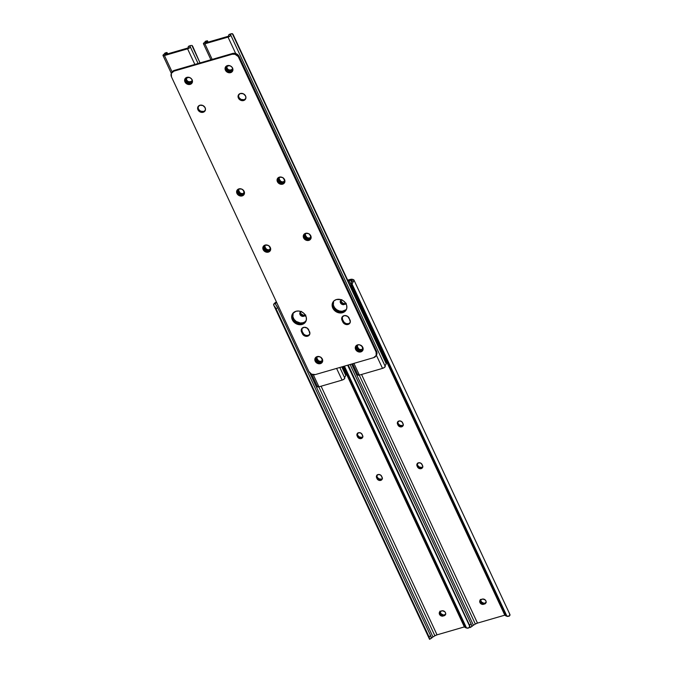 <?xml version="1.0" encoding="UTF-8"?>
<svg xmlns="http://www.w3.org/2000/svg" width="673" height="673" viewBox="0 0 673 673"><rect width="100%" height="100%" fill="white"/><g stroke="black" fill="none" stroke-linecap="round" stroke-linejoin="round"><path stroke-width="1.01" d="M398.054 421.332L397.575 424.209A2.877 2.456 31.2 0 1 397.634 421.988A2.877 2.456 31.2 0 1 400.166 420.936A2.877 2.456 31.2 0 1 402.622 422.745L403.245 425.117L401.655 426.825L399.047 426.337L397.575 424.209L397.499 422.249L399.459 420.911L401.554 421.5L403.026 423.62A2.877 2.456 31.2 0 1 402.967 425.849A2.877 2.456 31.2 0 1 401.655 426.825L402.21 425.908A2.877 2.456 -148.8 0 0 403.186 425.353M417.554 463.159L417.075 466.027A2.877 2.456 31.2 0 1 417.134 463.806A2.877 2.456 31.2 0 1 419.666 462.755A2.877 2.456 31.2 0 1 422.122 464.572L422.745 466.944L421.163 468.644L418.556 468.156L417.075 466.027L416.999 464.067L418.959 462.738L421.054 463.318L422.526 465.447A2.877 2.456 31.2 0 1 422.476 467.668A2.877 2.456 31.2 0 1 421.163 468.644L421.71 467.735A2.877 2.456 -148.8 0 0 422.686 467.18M347.663 280.161L349.674 279.581L347.663 280.161M340.942 299.948L341.018 301.908L342.086 303.161L343.642 303.742L346.057 303.195M397.97 421.567A2.877 2.456 -148.8 0 0 398.13 423.292L399.173 425.058L400.62 425.9L402.21 425.908L403.421 425.092M417.47 463.386A2.877 2.456 -148.8 0 0 417.63 465.119L418.673 466.885L420.12 467.727L421.71 467.735L422.922 466.911M480.421 599.702L480.497 601.662L482.045 603.193L484.165 603.395L486.268 602.31M509.478 614.23L510.016 614.828L509.066 616.224L506.971 616.249A3.836 3.432 -72.4 0 1 505.28 614.592L504.405 614.314A3.836 3.432 107.6 0 0 506.096 615.972L504.405 614.314L351.457 286.319L352.332 286.597L351.457 286.319L504.405 614.314L505.28 614.592L352.332 286.597A3.836 3.432 -72.4 0 1 352.072 284.065L352.332 286.597L505.28 614.592L506.971 616.249L352.072 284.065L353.502 281.272L352.038 280.809A3.045 0.984 155 0 0 351.802 280.666L352.088 281.297L350.784 280.347A3.071 0.993 155 0 0 349.127 280.498L351.104 284.738L349.127 280.498L347.975 280.826L350.086 280.305L351.802 280.666A3.045 0.984 155 0 1 352.038 280.809L353.502 281.272L353.998 280.254L353.46 279.657L349.674 279.581A5.115 1.649 155 0 1 352.442 279.329L353.46 279.657A5.09 1.64 155 0 1 353.948 280.027A5.09 1.64 155 0 1 353.502 281.272L352.072 284.065L506.971 616.249L509.52 615.854A5.09 1.64 -25 0 0 509.966 614.6L353.948 280.027M361.544 374.466L477.485 623.097L504.935 615.13L477.485 623.097A3.071 0.993 -25 0 0 475.34 624.056L359.264 375.13L475.34 624.056L477.485 623.097L361.544 374.466M346.242 303.481L343.625 304.659L341.093 303.716L340.252 301.327L341.834 299.62M480.337 599.929A2.877 2.456 -148.8 0 0 481.229 602.646A2.877 2.456 -148.8 0 0 484.165 603.395L483.096 604.404L481.01 603.824L479.765 602.074L480.101 600.19L482.718 599.012L485.25 599.963L486.057 601.342L485.956 602.806L483.618 604.312A2.877 2.456 31.2 0 1 480.455 603.336A2.877 2.456 31.2 0 1 480 600.35A2.877 2.456 31.2 0 1 481.313 599.374L482.205 599.113A2.877 2.456 31.2 0 1 485.368 600.08A2.877 2.456 31.2 0 1 485.822 603.075A2.877 2.456 31.2 0 1 484.51 604.051L485.065 603.134A2.877 2.456 -148.8 0 0 486.041 602.579M471.866 626.479L472.867 625.596A3.045 0.984 155 0 1 473.413 625.234L351.626 364.051L473.413 625.234L475.34 624.056L473.413 625.234A3.045 0.984 -25 0 0 472.867 625.596L471.866 626.479L471.689 625.957A3.836 1.203 -121.4 0 0 471.092 623.98L471.866 626.479L470.015 627.615L469.434 624.998L471.092 623.98L350.086 364.497L471.092 623.98L469.434 624.998L348.21 365.044L469.434 624.998A3.836 1.203 58.6 0 1 470.032 626.975L347.655 365.203M351.457 286.319L351.197 283.787A3.836 3.432 107.6 0 0 351.457 286.319M351.508 282.727L351.197 283.787L351.508 282.727M506.559 616.123L507.013 616.19M350.784 280.347L351.693 282.29L350.784 280.347M507.72 616.46L506.971 616.249M483.618 604.312L485.065 603.134L483.618 604.312M421.71 467.735L421.163 468.644A2.877 2.456 31.2 0 1 417.487 466.911L418.042 465.994A2.877 2.456 -148.8 0 0 421.71 467.735M417.075 466.027L417.63 465.119L418.042 465.994L417.487 466.911L417.075 466.027M402.21 425.908L401.655 426.825A2.877 2.456 31.2 0 1 397.987 425.084L398.542 424.175A2.877 2.456 -148.8 0 0 402.21 425.908M397.575 424.209L398.13 423.292L398.542 424.175L397.987 425.084L397.575 424.209M340.858 300.183A2.877 2.456 -148.8 0 0 341.758 302.892A2.877 2.456 -148.8 0 0 344.694 303.649L344.139 304.558A2.877 2.456 31.2 0 1 340.975 303.59A2.877 2.456 31.2 0 1 340.521 300.604A2.877 2.456 31.2 0 1 341.388 299.796M346.006 303.75A2.877 2.456 31.2 0 1 345.03 304.297L345.586 303.388A2.877 2.456 -148.8 0 0 345.762 303.33M344.139 304.558L345.586 303.388L344.139 304.558M357.607 433.075L357.127 435.944A2.877 2.456 31.2 0 1 357.186 433.723A2.877 2.456 31.2 0 1 359.719 432.672A2.877 2.456 31.2 0 1 362.175 434.48L362.797 436.861L361.208 438.56L358.6 438.073L357.127 435.944L357.052 433.984L359.012 432.655L361.107 433.235L362.579 435.364A2.877 2.456 31.2 0 1 362.52 437.585A2.877 2.456 31.2 0 1 361.208 438.56L361.763 437.652A2.877 2.456 -148.8 0 0 362.739 437.088M377.107 474.894L376.628 477.771A2.877 2.456 31.2 0 1 376.687 475.55A2.877 2.456 31.2 0 1 379.219 474.499A2.877 2.456 31.2 0 1 381.675 476.307L382.298 478.68L380.716 480.387L378.108 479.899L376.628 477.771L376.552 475.811L378.512 474.473L380.607 475.054L382.079 477.182A2.877 2.456 31.2 0 1 382.028 479.412A2.877 2.456 31.2 0 1 380.716 480.387L381.263 479.47A2.877 2.456 -148.8 0 0 382.239 478.915M300.495 311.683L300.57 313.652L301.639 314.897L303.195 315.477L305.609 314.939M357.523 433.303A2.877 2.456 -148.8 0 0 357.683 435.036L358.726 436.802L360.173 437.643L361.763 437.652L362.974 436.827M377.023 475.13A2.877 2.456 -148.8 0 0 377.183 476.854L378.226 478.621L379.673 479.462L381.263 479.47L382.474 478.646M439.974 611.437L440.049 613.397L441.597 614.929L443.717 615.139L445.82 614.054M321.097 386.209L437.038 634.841L464.488 626.874L437.038 634.841A3.071 0.993 -25 0 0 434.893 635.792L318.817 386.866L434.893 635.792L437.038 634.841L321.097 386.209M305.794 315.216L303.178 316.394L300.646 315.452L299.805 313.063L301.386 311.363M439.89 611.664A2.877 2.456 -148.8 0 0 440.781 614.382A2.877 2.456 -148.8 0 0 443.717 615.139L442.649 616.148L440.563 615.559L439.318 613.818L439.654 611.934L442.27 610.756L444.803 611.698L445.61 613.086L445.509 614.55L443.171 616.047A2.877 2.456 31.2 0 1 440.007 615.08A2.877 2.456 31.2 0 1 439.553 612.085A2.877 2.456 31.2 0 1 440.865 611.109L441.757 610.848A2.877 2.456 31.2 0 1 444.92 611.824A2.877 2.456 31.2 0 1 445.375 614.811A2.877 2.456 31.2 0 1 444.062 615.787L444.617 614.878A2.877 2.456 -148.8 0 0 445.593 614.314M276.073 302.11L273.625 304.457L276.401 302.757A3.045 0.984 155 0 1 276.704 302.547A3.045 0.984 155 0 0 276.401 302.757L273.625 304.457A5.09 1.64 155 0 1 276.073 302.11L276.073 302.11M309.832 372.918L432.966 636.969L434.893 635.792L432.966 636.969A3.045 0.984 -25 0 0 432.419 637.339L431.418 638.214L431.242 637.701A3.836 1.203 -121.4 0 0 430.644 635.724L431.284 638.164L432.419 637.339A3.045 0.984 155 0 1 432.966 636.969L309.832 372.918M275.787 304.701L277.697 307.729A3.836 1.203 -121.4 0 0 276.342 305.508L275.56 303.977M273.818 305.323L274.685 306.526A3.836 1.203 58.6 0 1 276.039 308.739L277.697 307.729L430.644 635.724L277.697 307.729L276.039 308.739L428.987 636.734L430.644 635.724L428.987 636.734L274.685 306.526L428.987 636.734A3.836 1.203 58.6 0 1 429.584 638.711L273.617 304.852M429.593 639.131L429.584 638.711L429.593 639.131M469.569 626.571L468.618 627.968L466.524 627.993A3.836 3.432 -72.4 0 1 464.833 626.327L463.958 626.05A3.836 3.432 107.6 0 0 465.649 627.716L463.958 626.05L342.961 366.566L463.958 626.05L464.833 626.327L343.617 366.373L464.833 626.327L466.524 627.993L344.416 366.137L466.524 627.993L467.996 628.187L469.073 627.589A5.09 1.64 -25 0 0 469.518 626.344M466.111 627.867L466.566 627.926M467.272 628.195L466.524 627.993M443.171 616.047L444.617 614.878L443.171 616.047M381.263 479.47L380.716 480.387A2.877 2.456 31.2 0 1 377.04 478.646L377.595 477.737A2.877 2.456 -148.8 0 0 381.263 479.47M376.628 477.771L377.183 476.854L377.595 477.737L377.04 478.646L376.628 477.771M361.763 437.652L361.208 438.56A2.877 2.456 31.2 0 1 357.54 436.827L358.095 435.911A2.877 2.456 -148.8 0 0 361.763 437.652M357.127 435.944L357.683 435.036L358.095 435.911L357.54 436.827L357.127 435.944M300.41 311.919A2.877 2.456 -148.8 0 0 301.302 314.636A2.877 2.456 -148.8 0 0 304.246 315.385L303.691 316.302A2.877 2.456 31.2 0 1 300.528 315.326A2.877 2.456 31.2 0 1 300.074 312.339A2.877 2.456 31.2 0 1 300.94 311.54M305.559 315.486A2.877 2.456 31.2 0 1 304.583 316.041L305.138 315.124A2.877 2.456 -148.8 0 0 305.315 315.065M303.691 316.302L305.138 315.124L303.691 316.302M480.387 599.879A4.097 3.491 -148.8 0 0 484.123 603.412M439.94 611.614A4.097 3.491 -148.8 0 0 443.675 615.147M377.62 477.796A4.097 3.491 -148.8 0 0 381.827 479.226M418.068 466.053A4.097 3.491 -148.8 0 0 422.274 467.491M398.567 424.234A4.097 3.491 -148.8 0 0 402.774 425.673M358.12 435.969A4.097 3.491 -148.8 0 0 362.326 437.408M300.326 312.44A4.097 3.491 -148.8 0 0 303.868 315.469M340.774 300.705A4.097 3.491 -148.8 0 0 344.315 303.725M484.425 603.454L481.599 602.116L480.337 599.424M443.978 615.189L441.143 613.852L439.89 611.16M382.104 479.159L379.084 478.873L377.267 477.359M422.551 467.424L419.531 467.129L417.714 465.615M403.043 425.605L400.031 425.311L398.214 423.797M362.596 437.341L359.584 437.046L357.767 435.532M304.238 315.519L301.411 314.182L300.259 312.205M344.685 303.775L342.473 302.951L340.706 300.469M232.614 67.965L232.513 69.437L231.537 70.48L229.123 71.027L227.567 70.446L226.498 69.193L226.288 67.704L226.994 66.459L228.77 65.735A2.877 2.456 31.2 0 1 229.594 65.626M346.275 309.723L343.053 311.91A7.681 6.545 -148.8 0 0 346.292 309.698A7.681 6.545 31.2 0 1 339.545 312.062A7.681 6.545 31.2 0 1 333.261 307.275L333.816 306.366A7.681 6.545 -148.8 0 0 346.511 309.201M205.458 42.895L228.584 36.182L205.458 42.895L207.217 40.927A5.09 1.64 155 0 1 205.391 42.761L205.458 42.895M357.439 345.005L357.514 346.965L358.995 349.094L361.09 349.682L362.806 348.765M305.433 233.481L305.508 235.441L306.989 237.569L309.084 238.149L310.8 237.233M279.228 177.277L279.303 179.237L280.776 181.365L282.87 181.954L284.595 181.029M226.978 66.324L227.053 68.284L228.61 69.815L230.73 70.017L232.833 68.94M333.615 301.134L333.345 305.046L334.54 307.611L336.651 309.698L339.352 310.976L342.237 311.254L345.947 309.748M382.516 368.383A2.305 0.74 -25 0 0 385.225 366.381A2.305 0.74 -25 0 0 385.124 366.272L384.662 367.29L382.516 368.383L376.384 355.235L382.516 368.383L359.39 375.097L353.931 363.378L359.39 375.097L382.516 368.383M228.029 37.099L235.701 53.537L228.029 37.099L204.903 43.804L212.172 59.392L204.903 43.804A2.305 0.74 155 0 1 203.439 43.753A2.305 0.74 155 0 1 204.289 42.635L203.431 43.543L204.382 43.93L228.029 37.099L230.183 36.005L230.646 34.988A2.305 0.74 155 0 1 230.746 35.097A2.305 0.74 155 0 1 228.029 37.099M361.376 345.527L362.596 347.79L362.495 349.262L361.048 350.498L359.449 350.49L357.649 349.228L356.791 347.386L357.127 345.501L358.33 344.677M309.37 234.002L310.589 236.265L310.489 237.729L309.042 238.974L307.443 238.965L305.643 237.704L304.785 235.861L305.121 233.977L306.324 233.152M283.165 177.798L284.376 180.061L284.275 181.525L282.837 182.77L281.238 182.762L279.791 181.92L278.572 179.657L278.672 178.194L280.119 176.949M226.894 66.551A2.877 2.456 -148.8 0 0 227.794 69.269A2.877 2.456 -148.8 0 0 230.73 70.017L230.174 70.934A2.877 2.456 31.2 0 1 227.02 69.958A2.877 2.456 31.2 0 1 226.557 66.972A2.877 2.456 31.2 0 1 227.869 65.996L229.821 65.643M345.392 310.665L343.053 311.91L340.252 312.163L336.096 310.606L333.993 308.528L332.79 305.954L333.194 301.765A7.681 6.545 -148.8 0 0 334.817 309.521A7.681 6.545 -148.8 0 0 343.053 311.91L340.252 312.163L337.4 311.363L334.952 309.647L333.261 307.275A7.681 6.545 31.2 0 1 333.194 301.765L332.597 304.608L333.261 307.275L333.816 306.366A7.681 6.545 -148.8 0 1 333.53 301.344M352.66 363.748L357.927 375.038A2.305 0.74 -25 0 0 359.39 375.097L357.927 375.054L358.768 373.919M205.383 41.516A2.557 1.052 73.8 0 0 205.324 41.482L205.408 41.448A3.045 0.984 155 0 1 204.289 42.635L205.408 41.448L207.217 40.927L205.45 41.263L207.309 40.759M228.879 35.947L228.879 35.947A5.09 1.64 155 0 1 228.66 35.703A5.09 1.64 155 0 1 228.971 34.609L229.846 34.256L228.711 35.03L228.879 35.947M230.78 34.087L228.971 34.609L230.78 34.087L230.646 34.988A3.045 0.984 155 0 1 230.511 34.836A3.045 0.984 155 0 1 230.78 34.087L232.311 33.65A2.557 1.052 -106.2 0 1 233.304 34.903L385.738 361.805A2.557 1.052 -106.2 0 1 386.268 363.815L385.267 365.372A3.045 0.984 -25 0 0 384.998 366.129M231.419 33.726L232.311 33.65L386.268 363.815L384.973 365.91M207.621 41.12L208.05 42.231M232.681 68.352A2.877 2.456 31.2 0 1 232.378 69.698A2.877 2.456 31.2 0 1 231.075 70.673L231.621 69.756A2.877 2.456 -148.8 0 0 232.597 69.201M230.174 70.934L231.621 69.756L230.174 70.934M279.144 177.512A2.877 2.456 -148.8 0 0 279.303 179.237L278.748 180.154A2.877 2.456 31.2 0 1 278.807 177.933A2.877 2.456 31.2 0 1 279.875 177.033M283.484 178.177A2.877 2.456 31.2 0 1 283.796 178.69L284.199 179.565A2.877 2.456 31.2 0 1 284.141 181.794A2.877 2.456 31.2 0 1 281.617 182.837A2.877 2.456 31.2 0 1 279.16 181.029L279.716 180.12A2.877 2.456 -148.8 0 0 284.359 181.298M278.748 180.154L279.303 179.237L279.716 180.12L279.16 181.029L278.748 180.154M305.357 233.708A2.877 2.456 -148.8 0 0 305.508 235.441L304.962 236.358A2.877 2.456 31.2 0 1 305.02 234.137A2.877 2.456 31.2 0 1 306.089 233.237M309.698 234.381A2.877 2.456 31.2 0 1 310.001 234.894L310.413 235.769A2.877 2.456 31.2 0 1 310.354 237.99A2.877 2.456 31.2 0 1 307.822 239.041A2.877 2.456 31.2 0 1 305.365 237.233L305.921 236.316A2.877 2.456 -148.8 0 0 310.573 237.502M304.962 236.358L305.508 235.441L305.921 236.316L305.365 237.233L304.962 236.358M357.363 345.241A2.877 2.456 -148.8 0 0 357.514 346.965L356.968 347.882A2.877 2.456 31.2 0 1 357.026 345.661A2.877 2.456 31.2 0 1 358.095 344.761M361.704 345.905A2.877 2.456 31.2 0 1 362.007 346.418L362.419 347.293A2.877 2.456 31.2 0 1 362.36 349.523A2.877 2.456 31.2 0 1 359.828 350.566A2.877 2.456 31.2 0 1 357.371 348.757L357.927 347.848A2.877 2.456 -148.8 0 0 362.579 349.026M356.968 347.882L357.514 346.965L357.927 347.848L357.371 348.757L356.968 347.882M192.167 79.708L192.066 81.172L191.09 82.224L187.607 82.468L186.051 80.937L185.841 79.439L186.547 78.203L188.322 77.471A2.877 2.456 31.2 0 1 189.147 77.37L191.225 78.564L192.377 80.533L191.898 83.216L190.181 84.386A4.097 3.491 31.2 0 1 185.689 83.006A4.097 3.491 31.2 0 1 185.041 78.749A4.097 3.491 31.2 0 1 186.901 77.361L189.172 77.37M305.828 321.458L302.606 323.654A7.681 6.545 -148.8 0 0 305.845 321.433A7.681 6.545 31.2 0 1 299.098 323.797A7.681 6.545 31.2 0 1 292.814 319.019L293.369 318.102A7.681 6.545 -148.8 0 0 306.064 320.937M165.011 54.631L188.137 47.918L165.003 54.631M316.991 356.749L317.067 358.709L318.548 360.837L320.642 361.418L322.359 360.501M264.985 245.216L265.061 247.176L266.542 249.304L268.636 249.893L270.353 248.976M238.78 189.02L238.856 190.981L240.328 193.109L242.423 193.689L244.148 192.772M186.53 78.06L186.606 80.02L188.162 81.551L190.282 81.761L192.385 80.676M293.167 312.878L292.898 316.781L294.093 319.355L296.204 321.433L300.351 322.981L303.161 322.737L305.5 321.492M342.069 380.119A2.305 0.74 -25 0 0 344.778 378.117A2.305 0.74 -25 0 0 344.677 378.007L344.214 379.034L342.069 380.119L336.601 368.409L342.069 380.119L318.943 386.832L313.29 374.71L318.943 386.832L342.069 380.119M187.582 48.835L194.85 64.423L187.582 48.835L164.456 55.548L172.128 71.986L164.456 55.548A2.305 0.74 155 0 1 162.992 55.489A2.305 0.74 155 0 1 163.842 54.37L163.001 55.506L164.456 55.548L187.582 48.835L189.736 47.741L190.198 46.723A2.305 0.74 155 0 1 190.299 46.832A2.305 0.74 155 0 1 187.582 48.835M320.928 357.27L322.148 359.533L322.047 360.997L321.071 362.049L319.002 362.225L317.563 361.393L316.344 359.121L316.445 357.657L317.883 356.421M268.922 245.738L270.142 248.009L270.041 249.473L269.065 250.524L266.996 250.701L265.196 249.439L264.338 247.597L264.674 245.712L265.877 244.896M242.709 189.542L243.929 191.805L243.828 193.269L242.852 194.32L240.791 194.497L239.344 193.656L238.124 191.393L238.225 189.929L239.672 188.692M186.446 78.287A2.877 2.456 -148.8 0 0 187.346 81.004A2.877 2.456 -148.8 0 0 190.282 81.761L189.727 82.67A2.877 2.456 31.2 0 1 186.572 81.702A2.877 2.456 31.2 0 1 186.11 78.707A2.877 2.456 31.2 0 1 187.422 77.732L189.374 77.378M304.945 322.409L302.606 323.654L299.805 323.898L295.649 322.35L293.546 320.264L292.343 317.698L292.747 313.5A7.681 6.545 -148.8 0 0 294.37 321.257A7.681 6.545 -148.8 0 0 302.606 323.654L299.805 323.898L296.953 323.107L294.496 321.391L292.814 319.019A7.681 6.545 31.2 0 1 292.747 313.5L295.977 311.279L298.787 311.035L301.63 311.826L304.087 313.542L306.249 317.235L306.35 319.902L304.465 323.208L302.127 324.453A7.681 6.545 31.2 0 1 293.706 321.862A7.681 6.545 31.2 0 1 292.486 313.887A7.681 6.545 31.2 0 1 295.977 311.279A7.681 6.545 31.2 0 1 304.406 313.87A7.681 6.545 31.2 0 1 305.618 321.845A7.681 6.545 31.2 0 1 302.127 324.453L297.87 324.428L294.017 322.19L291.863 318.497L291.754 315.83L292.763 313.475L292.149 316.352L292.814 319.019L293.369 318.102A7.681 6.545 -148.8 0 1 293.083 313.08M311.607 374.205L315.376 374.567L373.641 357.657L315.376 374.567A5.115 4.366 31.2 0 1 308.848 371.479L171.464 76.857L308.848 371.479L311.607 374.205L317.479 386.782A2.305 0.74 -25 0 0 318.943 386.832L317.479 386.79L318.321 385.663M164.935 53.251A2.557 1.052 73.8 0 0 164.877 53.217L164.961 53.192A3.045 0.984 155 0 1 163.842 54.37L164.961 53.192L166.769 52.662A5.09 1.64 155 0 1 164.944 54.505L166.769 52.662L165.003 53.007L166.862 52.502M188.432 47.69L188.432 47.69A5.09 1.64 155 0 1 188.213 47.438A5.09 1.64 155 0 1 188.524 46.344L189.399 45.991L188.263 46.774L188.432 47.69M192.857 46.647L200.032 62.917L191.864 45.385A2.557 1.052 -106.2 0 1 192.857 46.647M342.145 366.802L345.291 373.54L342.145 366.802M344.526 377.646L345.821 375.559L341.783 366.903L345.821 375.559L345.291 373.54A2.557 1.052 -106.2 0 1 345.821 375.559L344.82 377.107A3.045 0.984 -25 0 0 344.551 377.864M190.972 45.47L190.333 45.823A3.045 0.984 155 0 0 190.064 46.58L190.333 45.823M167.173 52.864L167.602 53.975M192.234 80.087A2.877 2.456 31.2 0 1 191.931 81.433A2.877 2.456 31.2 0 1 190.627 82.409L191.174 81.5A2.877 2.456 -148.8 0 0 192.15 80.937M189.727 82.67L191.174 81.5L189.727 82.67M238.696 189.248A2.877 2.456 -148.8 0 0 238.856 190.981L238.301 191.889A2.877 2.456 31.2 0 1 238.36 189.668A2.877 2.456 31.2 0 1 239.428 188.777M243.037 189.912A2.877 2.456 31.2 0 1 243.348 190.425L243.752 191.309A2.877 2.456 31.2 0 1 243.693 193.53A2.877 2.456 31.2 0 1 241.17 194.581A2.877 2.456 31.2 0 1 238.713 192.772L239.268 191.855A2.877 2.456 -148.8 0 0 243.912 193.033M238.301 191.889L238.856 190.981L239.268 191.855L238.713 192.772L238.301 191.889M264.91 245.452A2.877 2.456 -148.8 0 0 265.061 247.176L264.514 248.093A2.877 2.456 31.2 0 1 264.573 245.872A2.877 2.456 31.2 0 1 265.642 244.98M269.25 246.116A2.877 2.456 31.2 0 1 269.553 246.629L269.966 247.513A2.877 2.456 31.2 0 1 269.907 249.733A2.877 2.456 31.2 0 1 267.374 250.785A2.877 2.456 31.2 0 1 264.918 248.976L265.473 248.059A2.877 2.456 -148.8 0 0 270.125 249.237M264.514 248.093L265.061 247.176L265.473 248.059L264.918 248.976L264.514 248.093M316.907 356.976A2.877 2.456 -148.8 0 0 317.067 358.709L316.52 359.618A2.877 2.456 31.2 0 1 316.579 357.397A2.877 2.456 31.2 0 1 317.648 356.505M321.248 357.641A2.877 2.456 31.2 0 1 321.559 358.154L321.972 359.037A2.877 2.456 31.2 0 1 321.913 361.258A2.877 2.456 31.2 0 1 319.381 362.31A2.877 2.456 31.2 0 1 316.924 360.501L317.479 359.584A2.877 2.456 -148.8 0 0 322.131 360.762M316.52 359.618L317.067 358.709L317.479 359.584L316.924 360.501L316.52 359.618M309.799 334.229L308.083 335.398L305.82 335.381L303.759 334.195L302.042 331.166L301.554 331.966A4.097 3.491 31.2 0 1 301.639 328.811A4.097 3.491 31.2 0 1 305.239 327.314A4.097 3.491 31.2 0 1 308.73 329.888L309.849 333.774L309.319 335.028L307.603 336.197L303.893 335.499L301.554 331.966L301.201 330.544L301.79 328.584L304.238 327.28L307.216 328.113L309.546 331.646A4.097 3.491 31.2 0 1 309.462 334.809A4.097 3.491 31.2 0 1 307.603 336.197L308.083 335.398A4.097 3.491 -148.8 0 0 309.673 334.388M302.606 323.654L302.127 324.453L302.606 323.654M342.574 312.718A7.681 6.545 31.2 0 1 334.153 310.127A7.681 6.545 31.2 0 1 332.933 302.152A7.681 6.545 31.2 0 1 336.424 299.544L340.681 299.569L343.381 300.848L345.493 302.926L346.696 305.5L346.797 308.167L345.787 310.522L343.819 312.205L341.203 312.97L338.317 312.684L335.617 311.406L332.773 308.083L332.117 305.407L332.571 302.85L334.086 300.789L336.424 299.544A7.681 6.545 31.2 0 1 344.854 302.135A7.681 6.545 31.2 0 1 346.065 310.102A7.681 6.545 31.2 0 1 342.574 312.718L343.053 311.91L342.574 312.718M355.975 345.888A4.097 3.491 -148.8 0 0 357.026 349.918A4.097 3.491 -148.8 0 0 361.325 351.104L360.846 351.903A4.097 3.491 31.2 0 1 356.354 350.524A4.097 3.491 31.2 0 1 355.706 346.267A4.097 3.491 31.2 0 1 357.565 344.879L359.836 344.887L362.402 346.688L363.1 349.472L361.51 351.634L358.574 351.886L356.009 350.095L355.369 348.723L355.512 346.637L357.565 344.879A4.097 3.491 31.2 0 1 362.057 346.259A4.097 3.491 31.2 0 1 362.705 350.507A4.097 3.491 31.2 0 1 360.846 351.903L361.325 351.104L358.314 350.81L356.497 349.295L355.748 347.209L356 345.838M315.528 357.624A4.097 3.491 -148.8 0 0 316.579 361.653A4.097 3.491 -148.8 0 0 320.878 362.84L320.398 363.639A4.097 3.491 31.2 0 1 315.906 362.259A4.097 3.491 31.2 0 1 315.258 358.011A4.097 3.491 31.2 0 1 317.118 356.614L320.138 356.909L321.955 358.423L322.653 361.216L321.063 363.37L318.127 363.63L315.561 361.83L314.922 360.467L315.065 358.381L317.118 356.614A4.097 3.491 31.2 0 1 321.61 357.994A4.097 3.491 31.2 0 1 322.258 362.251A4.097 3.491 31.2 0 1 320.398 363.639L320.878 362.84L318.615 362.831L316.049 361.031L315.301 358.945L315.553 357.582M198.316 106.25A4.097 3.491 -148.8 0 0 199.359 110.279A4.097 3.491 -148.8 0 0 203.667 111.466L203.179 112.265A4.097 3.491 31.2 0 1 198.686 110.885A4.097 3.491 31.2 0 1 198.039 106.637A4.097 3.491 31.2 0 1 199.906 105.24L202.918 105.535L205.13 107.714L205.433 109.842L203.843 111.996L200.907 112.256L198.342 110.456L197.702 109.085L197.845 107.007L199.906 105.24A4.097 3.491 31.2 0 1 204.399 106.62A4.097 3.491 31.2 0 1 205.046 110.877A4.097 3.491 31.2 0 1 203.179 112.265L203.667 111.466L200.647 111.171L198.829 109.657L198.19 108.286L198.333 106.208M350.246 322.493L348.53 323.663L346.267 323.646L344.206 322.451L342.49 319.431L342.002 320.23A4.097 3.491 31.2 0 1 342.086 317.067A4.097 3.491 31.2 0 1 345.686 315.578A4.097 3.491 31.2 0 1 349.178 318.152L350.305 322.031L349.767 323.292L348.05 324.462L344.34 323.763L342.002 320.23L341.648 318.809L342.237 316.848L344.685 315.544L347.663 316.377L349.994 319.902A4.097 3.491 31.2 0 1 349.91 323.065A4.097 3.491 31.2 0 1 348.05 324.462L348.53 323.663A4.097 3.491 -148.8 0 0 350.12 322.645M263.522 246.099A4.097 3.491 -148.8 0 0 264.573 250.129A4.097 3.491 -148.8 0 0 268.872 251.315L268.392 252.114A4.097 3.491 31.2 0 1 263.9 250.735A4.097 3.491 31.2 0 1 263.252 246.478A4.097 3.491 31.2 0 1 265.112 245.09L268.132 245.384L269.949 246.898L270.647 249.691L269.057 251.845L266.121 252.097L263.555 250.306L262.916 248.934L263.059 246.856L265.112 245.09A4.097 3.491 31.2 0 1 269.604 246.469A4.097 3.491 31.2 0 1 270.252 250.718A4.097 3.491 31.2 0 1 268.392 252.114L268.872 251.315L265.86 251.021L264.043 249.506L263.294 247.42L263.547 246.057M303.969 234.364A4.097 3.491 -148.8 0 0 305.02 238.385A4.097 3.491 -148.8 0 0 309.319 239.58L308.84 240.379A4.097 3.491 31.2 0 1 304.347 238.991A4.097 3.491 31.2 0 1 303.7 234.742A4.097 3.491 31.2 0 1 305.559 233.346L308.579 233.64L310.396 235.155L311.094 237.948L309.504 240.101L306.568 240.362L304.003 238.57L303.363 237.199L303.506 235.113L305.559 233.346A4.097 3.491 31.2 0 1 310.051 234.734A4.097 3.491 31.2 0 1 310.699 238.982A4.097 3.491 31.2 0 1 308.84 240.379L309.319 239.58L306.308 239.285L304.49 237.771L303.742 235.676L303.994 234.313M277.764 178.16A4.097 3.491 -148.8 0 0 278.815 182.19A4.097 3.491 -148.8 0 0 283.114 183.376L282.635 184.175A4.097 3.491 31.2 0 1 278.142 182.787A4.097 3.491 31.2 0 1 277.495 178.538A4.097 3.491 31.2 0 1 279.354 177.15L282.374 177.436L284.191 178.951L284.881 181.744L283.299 183.906L280.363 184.158L277.798 182.366L277.099 179.573L277.638 178.32L279.354 177.15A4.097 3.491 31.2 0 1 283.846 178.53A4.097 3.491 31.2 0 1 284.494 182.778A4.097 3.491 31.2 0 1 282.635 184.175L283.114 183.376L280.843 183.359L278.277 181.567L277.638 180.196L277.781 178.109M237.317 189.895A4.097 3.491 -148.8 0 0 238.368 193.925A4.097 3.491 -148.8 0 0 242.667 195.111L242.187 195.91A4.097 3.491 31.2 0 1 237.695 194.531A4.097 3.491 31.2 0 1 237.039 190.282A4.097 3.491 31.2 0 1 238.907 188.886L241.927 189.18L243.744 190.695L244.434 193.488L242.852 195.641L239.916 195.893L237.35 194.102L236.652 191.309L237.19 190.055L238.907 188.886A4.097 3.491 31.2 0 1 243.399 190.266A4.097 3.491 31.2 0 1 244.047 194.522A4.097 3.491 31.2 0 1 242.187 195.91L242.667 195.111L240.396 195.094L237.83 193.302L237.19 191.931L237.333 189.853M185.311 78.371A4.097 3.491 -148.8 0 0 186.362 82.4A4.097 3.491 -148.8 0 0 190.661 83.587L190.181 84.386L187.91 84.369L185.344 82.577L184.646 79.784L185.184 78.531L186.901 77.361A4.097 3.491 31.2 0 1 191.393 78.741A4.097 3.491 31.2 0 1 192.041 82.989A4.097 3.491 31.2 0 1 190.181 84.386L190.661 83.587L187.649 83.292L185.824 81.778L185.184 80.407L185.327 78.32M225.758 66.635A4.097 3.491 -148.8 0 0 226.809 70.657A4.097 3.491 -148.8 0 0 231.108 71.843L230.629 72.642A4.097 3.491 31.2 0 1 226.136 71.262A4.097 3.491 31.2 0 1 225.489 67.014A4.097 3.491 31.2 0 1 227.348 65.618L230.368 65.912L232.185 67.426L232.875 70.219L231.293 72.373L228.357 72.634L225.791 70.842L225.093 68.049L225.632 66.787L227.348 65.618A4.097 3.491 31.2 0 1 231.84 67.006A4.097 3.491 31.2 0 1 232.488 71.254A4.097 3.491 31.2 0 1 230.629 72.642L231.108 71.843L228.097 71.557L226.271 70.042L225.632 68.671L225.775 66.585M238.764 94.514A4.097 3.491 -148.8 0 0 239.807 98.544A4.097 3.491 -148.8 0 0 244.114 99.73L243.626 100.529A4.097 3.491 31.2 0 1 239.134 99.15A4.097 3.491 31.2 0 1 238.486 94.893A4.097 3.491 31.2 0 1 240.354 93.505L243.365 93.799L245.578 95.978L245.881 98.098L244.291 100.26L241.355 100.513L238.789 98.721L238.149 97.349L238.292 95.263L240.354 93.505A4.097 3.491 31.2 0 1 244.846 94.885A4.097 3.491 31.2 0 1 245.494 99.133A4.097 3.491 31.2 0 1 243.626 100.529L244.114 99.73L241.094 99.436L239.277 97.922L238.637 96.55L238.78 94.464M376.274 355.394L377.006 352.946L376.56 351.171L239.176 56.54L238.688 57.348L376.072 351.971L376.56 351.171L238.688 55.716L235.483 53.47L232.648 53.453L174.383 70.362L173.903 71.161L232.16 54.252L232.648 53.453L174.383 70.362L172.238 71.826M301.916 328.424A4.097 3.491 -148.8 0 0 302.042 331.166L301.933 328.382M363.041 349.935L361.325 351.104A4.097 3.491 -148.8 0 0 362.915 350.095M322.594 361.67L320.878 362.84A4.097 3.491 -148.8 0 0 322.468 361.83M205.383 110.296L203.667 111.466A4.097 3.491 -148.8 0 0 205.257 110.456M342.364 316.689A4.097 3.491 -148.8 0 0 342.49 319.431L342.38 316.647M270.588 250.146L268.872 251.315A4.097 3.491 -148.8 0 0 270.462 250.306M311.035 238.402L309.319 239.58A4.097 3.491 -148.8 0 0 310.909 238.562M284.83 182.206L283.114 183.376A4.097 3.491 -148.8 0 0 284.704 182.358M244.383 193.942L242.667 195.111A4.097 3.491 -148.8 0 0 244.257 194.102M192.377 82.417L190.661 83.587A4.097 3.491 -148.8 0 0 192.251 82.577M232.824 70.673L231.108 71.843A4.097 3.491 -148.8 0 0 232.698 70.833M245.83 98.561L244.114 99.73A4.097 3.491 -148.8 0 0 245.704 98.721M375.971 355.916L376.459 355.117A5.115 4.366 -148.8 0 0 376.56 351.171L376.072 351.971A5.115 4.366 31.2 0 1 375.971 355.916A5.115 4.366 31.2 0 1 373.641 357.657L376.207 355.453L376.072 351.971L238.208 56.515L234.995 54.269L232.16 54.252L173.903 71.161L171.329 73.365L171.464 76.857A5.115 4.366 31.2 0 1 171.573 72.903A5.115 4.366 31.2 0 1 173.903 71.161L174.383 70.362A5.115 4.366 -148.8 0 0 172.052 72.104L171.573 72.903M348.53 323.663L348.05 324.462A4.097 3.491 31.2 0 1 342.826 321.988L343.306 321.189A4.097 3.491 -148.8 0 0 348.53 323.663M342.002 320.23L342.49 319.431L343.306 321.189L342.826 321.988L342.002 320.23M308.083 335.398L307.603 336.197A4.097 3.491 31.2 0 1 302.379 333.724L302.858 332.925A4.097 3.491 -148.8 0 0 308.083 335.398M301.554 331.966L302.042 331.166L302.858 332.925L302.379 333.724L301.554 331.966M238.688 57.348L239.176 56.54A5.115 4.366 -148.8 0 0 232.648 53.453L232.16 54.252A5.115 4.366 31.2 0 1 238.688 57.348M507.232 616.35L506.348 616.073M431.401 638.231L429.567 639.35L273.726 305.147M466.784 628.086L465.901 627.808M385.225 366.381L230.746 35.097M210.91 59.762L203.439 43.753M207.511 40.843L208.108 42.121M231.361 33.743L229.443 34.306M344.778 378.117L339.815 367.475M198.064 63.489L190.299 46.841M171.329 73.365L162.992 55.489M167.064 52.578L167.661 53.865M190.913 45.486L188.995 46.042"/></g></svg>
